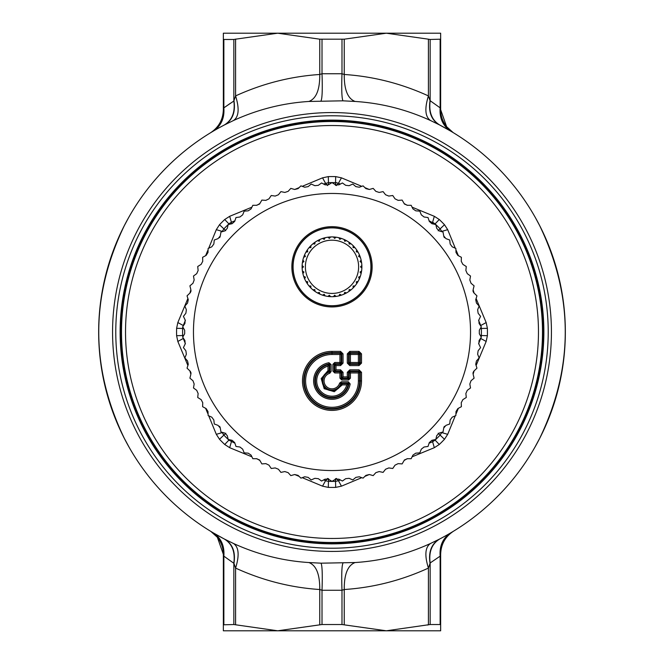 <?xml version="1.0" encoding="UTF-8"?>
<svg xmlns="http://www.w3.org/2000/svg" width="664" height="664" viewBox="0 0 664 664"><rect width="100%" height="100%" fill="white"/><g stroke="black" fill="none" stroke-linecap="round" stroke-linejoin="round"><path stroke-width="1" d="M376.928 630.8L238.285 630.8L376.928 630.8M238.285 33.2L376.928 33.2L238.285 33.2M361.523 363.1L359.025 365.59L358.402 362.478L359.656 362.478L358.402 363.723L350.418 363.723L349.164 362.478L348.55 363.1L349.795 364.345L349.795 365.59L347.297 363.1L348.55 363.1L348.55 353.87L349.795 352.625L359.025 352.625L360.27 353.87L361.523 353.87L359.025 351.372L358.402 353.24L359.656 354.493L360.27 353.87L360.27 363.1L359.025 364.345L349.795 364.345L350.418 362.478L349.164 362.478L349.164 354.493L350.418 353.24L358.402 353.24L358.402 354.493L359.656 354.493L359.656 362.478L361.523 363.1L361.523 353.87M361.523 380.895L360.27 380.895L360.27 372.346L358.402 372.961L359.025 371.093L349.795 371.093L350.418 372.961L349.164 372.961L350.418 371.716L358.402 371.716L359.656 372.961L359.656 380.895L360.27 380.895A28.27 28.27 0 0 1 332 409.165A28.27 28.27 0 0 1 303.73 380.895A28.27 28.27 0 0 1 332 352.625L332 353.24A27.656 27.656 0 0 0 304.344 380.895A27.656 27.656 0 0 0 332 408.543A27.656 27.656 0 0 0 359.656 380.895L358.402 380.895A26.402 26.402 0 0 1 332 407.298A26.402 26.402 0 0 1 305.598 380.895A26.402 26.402 0 0 1 332 354.493L332 353.24L339.935 353.24L341.18 354.493L339.935 354.493L339.935 363.723L340.549 364.345L341.802 363.1L343.047 363.1L343.047 353.87L341.802 353.87L340.549 352.625L340.549 351.372L332 351.372A29.523 29.523 0 0 0 302.477 380.895A29.523 29.523 0 0 0 332 410.41A29.523 29.523 0 0 0 361.523 380.895L361.523 372.346L360.27 372.346L359.025 371.093L359.025 369.848L349.795 369.848L349.795 371.093L348.55 372.346L347.297 372.346L347.297 376.911L347.928 378.156A0.813 0.523 -45 0 0 348.55 377.534L347.297 376.911L343.047 376.911L341.802 377.534A0.813 0.523 45 0 0 342.425 378.156L347.928 378.156L348.542 380.024L350.418 378.148L348.542 378.779L341.802 378.779L341.802 380.024L348.542 380.024M339.935 378.148L339.935 371.716L340.549 371.093L341.802 372.346L341.802 377.534L341.18 378.148L341.18 372.961L334.739 372.961L334.739 371.716L339.935 371.716L341.18 372.961L343.047 372.346L343.047 376.911L342.425 378.156L341.802 378.779L339.935 378.148L341.802 380.024M332.871 371.093L332.871 364.353L334.739 363.723L335.361 364.345L340.549 364.345L340.549 365.59L335.984 365.59L334.739 364.968A0.813 0.523 135 0 1 335.361 364.345L335.984 365.59L335.984 369.848L334.739 371.716L332.871 371.093L334.739 372.961M334.739 363.723L334.739 362.478L341.18 362.478L339.935 363.723L334.739 363.723M328.946 362.735L329.153 363.963L331.128 364.577L328.946 362.735A18.418 18.418 0 0 0 330.979 399.28A18.418 18.418 0 0 0 350.16 383.95L348.932 383.742L348.318 381.767L341.412 381.767L339.619 383.111L340.815 383.46L341.412 381.767M331.128 371.483L329.435 372.081L329.784 373.276L331.128 371.483L331.128 364.577M313.342 300.958A38.919 38.919 0 0 1 297.846 248.153A38.919 38.919 0 0 1 350.658 232.657A38.919 38.919 0 0 1 366.154 285.462A38.919 38.919 0 0 1 313.342 300.958M369.325 474.519L373.176 475.615L375.865 472.644L379.177 471.564L383.095 472.386L385.568 469.24L388.797 467.937L392.764 468.485L395.014 465.165L398.143 463.638L402.135 463.912L404.152 460.442L407.165 458.708L411.174 458.699L412.933 455.097L415.822 453.155L419.814 452.865L421.325 449.154L424.064 447.013L428.031 446.449L429.276 442.639L431.866 440.315L435.783 439.468L436.763 435.584L439.178 433.077L443.029 431.965L443.735 428.023L445.967 425.358L449.727 423.981L450.159 419.997L452.201 417.183L455.861 415.539L456.01 411.539L457.853 408.592L461.38 406.7L461.256 402.691L462.883 399.62L466.277 397.495L465.871 393.503L467.282 390.332L470.519 387.967L469.838 384.016L471.025 380.746L474.088 378.165L473.125 374.28L474.088 370.935L476.959 368.147L475.731 364.328L476.453 360.925L479.134 357.946L477.64 354.227L478.121 350.783L480.578 347.621L478.835 344.01L479.076 340.541L481.309 337.212L479.317 333.743L479.317 330.257L481.309 326.788L479.076 323.459L478.835 319.99L480.578 316.379L478.121 313.217L477.64 309.773L479.134 306.054L476.453 303.074L475.731 299.671L476.959 295.853L474.088 293.065L473.125 289.72L474.088 285.835L471.025 283.254L469.838 279.984L470.519 276.033L467.282 273.668L465.871 270.497L466.277 266.505L462.883 264.38L461.256 261.309L461.38 257.3L457.853 255.408L456.01 252.461L455.861 248.46L452.201 246.817L450.159 244.003L449.727 240.019L445.967 238.642L443.735 235.977L443.029 232.035L439.178 230.923L436.763 228.416L435.783 224.532L431.866 223.685L429.276 221.361L428.031 217.551L424.064 216.987L421.325 214.846L419.814 211.135L415.822 210.845L412.933 208.903L411.174 205.3L407.165 205.292L404.152 203.557L402.135 200.088L398.143 200.362L395.014 198.835L392.764 195.515L388.797 196.063L385.568 194.76L383.095 191.614L379.177 192.435L375.865 191.357L373.176 188.385L369.325 189.481L365.947 188.642L363.059 185.862L359.29 187.223L355.871 186.625L352.791 184.052L349.131 185.679L345.67 185.314L342.425 182.965L338.881 184.841L335.403 184.716L332 182.6L328.597 184.716L325.119 184.841L321.575 182.965L318.33 185.314L314.869 185.679L311.208 184.052L308.129 186.625L304.71 187.223L300.941 185.862L298.053 188.642L294.675 189.481L290.824 188.385L288.134 191.357L284.823 192.435L280.905 191.614L278.432 194.76L275.203 196.063L271.236 195.515L268.986 198.835L265.857 200.362L261.865 200.088L259.848 203.557L256.835 205.292L252.826 205.3L251.067 208.903L248.178 210.845L244.186 211.135L242.675 214.846L239.936 216.987L235.969 217.551L234.724 221.361L232.134 223.685L228.217 224.532L227.237 228.416L224.822 230.923L220.971 232.035L220.265 235.977L218.033 238.642L214.273 240.019L213.841 244.003L211.799 246.817L208.139 248.46L207.99 252.461L206.147 255.408L202.62 257.3L202.744 261.309L201.117 264.38L197.723 266.505L198.129 270.497L196.718 273.668L193.481 276.033L194.162 279.984L192.975 283.254L189.912 285.835L190.875 289.72L189.912 293.065L187.04 295.853L188.269 299.671L187.547 303.074L184.866 306.054L186.36 309.773L185.878 313.217L183.422 316.379L185.165 319.99L184.924 323.459L182.691 326.788L184.683 330.257L184.683 333.743L182.691 337.212L184.924 340.541L185.165 344.01L183.422 347.621L185.878 350.783L186.36 354.227L184.866 357.946L187.547 360.925L188.269 364.328L187.04 368.147L189.912 370.935L190.875 374.28L189.912 378.165L192.975 380.746L194.162 384.016L193.481 387.967L196.718 390.332L198.129 393.503L197.723 397.495L201.117 399.62L202.744 402.691L202.62 406.7L206.147 408.592L207.99 411.539L208.139 415.539L211.799 417.183L213.841 419.997L214.273 423.981L218.033 425.358L220.265 428.023L220.971 431.965L224.822 433.077L227.237 435.584L228.217 439.468L232.134 440.315L234.724 442.639L235.969 446.449L239.936 447.013L242.675 449.154L244.186 452.865L248.178 453.155L251.067 455.097L252.826 458.699L256.835 458.708L259.848 460.442L261.865 463.912L265.857 463.638L268.986 465.165L271.236 468.485L275.203 467.937L278.432 469.24L280.905 472.386L284.823 471.564L288.134 472.644L290.824 475.615L294.675 474.519L298.053 475.358L300.941 478.138L304.71 476.777L308.129 477.374L311.208 479.947L314.869 478.321L318.33 478.686L321.575 481.035L325.119 479.159L328.597 479.284L332 481.4L335.403 479.284L338.881 479.159L342.425 481.035L345.67 478.686L349.131 478.321L352.791 479.947L355.871 477.374L359.29 476.777L363.059 478.138L365.947 475.358L369.325 474.519L365.358 476.171M347.297 363.1L347.297 353.87L349.164 354.493L358.402 354.493L358.402 362.478L350.418 362.478L350.418 353.24L349.795 351.372L359.025 351.372M335.361 371.093A0.813 0.523 45 0 1 334.739 370.471L335.984 369.848L340.549 369.848L340.549 371.093L335.361 371.093M348.177 384.39L348.932 383.742A17.164 17.164 0 0 1 314.861 381.85A17.164 17.164 0 0 1 329.153 363.963L328.506 364.719L329.261 365.324L328.016 366.121L328.016 370.587L329.261 371.027L328.838 371.616L329.435 372.081A9.18 9.18 0 0 0 325.509 387.386A9.18 9.18 0 0 0 340.815 383.46L341.279 384.058L341.869 383.634L341.412 383.012L348.318 383.012L347.562 383.634L348.177 384.39L346.774 384.879A15.297 15.297 0 0 1 321.177 391.71A15.297 15.297 0 0 1 328.016 366.121L328.506 364.719A16.55 16.55 0 0 0 330.83 397.404A16.55 16.55 0 0 0 348.177 384.39M347.562 383.634L346.774 384.879L342.3 384.879L341.869 383.634L347.562 383.634M342.3 384.879L341.279 384.058A9.802 9.802 0 0 1 325.069 387.826A9.802 9.802 0 0 1 328.838 371.616L328.016 370.587L321.193 378.613L324.19 388.706L334.282 391.702L342.3 384.879M224.789 124.757A233.338 233.338 0 0 0 224.1 125.114L224.781 124.757A233.338 233.338 0 0 0 220.133 127.231L220.133 127.231A233.338 233.338 0 0 0 219.286 127.695M213.169 131.19A233.338 233.338 0 0 0 129.214 216.564L128.301 218.19A233.338 233.338 0 0 0 124.259 225.743L128.426 217.975M128.6 446.349L124.259 438.257A233.338 233.338 0 0 0 128.268 445.751M129.156 447.329L124.276 438.257C90.238 367.416 90.238 296.584 124.276 225.743L128.301 218.19L124.276 225.743A233.321 233.321 0 0 0 124.276 438.257L128.301 445.81A233.338 233.338 0 0 0 224.781 539.243L233.479 543.476C257.765 554.556 282.906 560.906 308.876 562.541L321.036 563.18L355.124 562.541C347.745 565.313 344.118 574.31 344.243 589.516C373.243 587.615 401.297 580.477 428.413 568.094L430.031 563.371C428.338 551.967 431.401 543.924 439.219 539.243L439.9 538.886C431.932 543.658 428.678 551.684 430.156 562.972L430.031 563.371M355.124 562.541C381.094 560.906 406.227 554.556 430.521 543.476C425.151 547.094 424.445 555.303 428.413 568.094L428.413 624.816L427.541 625.048M430.521 543.476L439.219 539.243A233.338 233.338 0 0 0 535.699 445.81L539.724 438.257A233.321 233.321 0 0 0 539.724 225.743L535.699 218.19A233.338 233.338 0 0 0 439.219 124.757C431.401 120.076 428.338 112.033 430.031 100.629L440.141 107.842L440.655 109.709L440.141 107.842L440.141 39.475L440.655 39.184L440.655 109.709L446.631 126.708L452.956 132.46M439.219 539.243L439.9 538.886L439.219 539.243A233.338 233.338 0 0 0 443.867 536.769M535.391 446.349L539.741 438.257A233.338 233.338 0 0 1 450.873 532.785C442.954 537.931 439.377 545.725 440.141 556.158L430.156 562.972L430.156 624.525L386.323 630.8L277.676 630.8L322.015 624.525L341.985 624.525L386.323 630.8L440.655 630.8L440.655 624.816L440.655 630.8M453.288 531.333L453.653 531.109C445.295 536.578 440.962 544.306 440.655 554.291L440.141 556.158L440.655 554.291L440.655 624.816L440.141 624.525L440.655 624.816M453.653 531.109L452.798 531.632M428.413 568.143L430.156 562.972M224.781 539.243C232.599 543.924 235.662 551.967 233.969 563.371L223.859 556.158L223.345 554.291L223.859 556.158C224.623 545.725 221.046 537.931 213.127 532.785L224.1 538.886C232.068 543.658 235.322 551.684 233.844 562.972L233.844 624.525L277.676 630.8L223.345 630.8L223.345 554.291L217.369 537.292L211.044 531.54M210.712 531.333L210.347 531.109A27.166 27.166 0 0 1 223.345 554.291A27.166 27.166 0 0 0 210.347 531.109L210.48 531.192M233.479 543.476C238.849 547.094 239.555 555.303 235.587 568.094C262.695 580.469 290.749 587.615 319.757 589.516L322.015 590.263L341.985 590.263L344.243 589.516L344.243 624.816M233.969 563.371L235.587 568.094L235.587 624.816M308.876 562.541C316.255 565.313 319.882 574.31 319.757 589.516L319.757 624.816M321.036 563.18C322.231 565.595 322.555 574.617 322.015 590.263L322.015 624.525M342.964 563.18C341.769 565.595 341.445 574.617 341.985 590.263L341.985 624.525M539.741 438.257A233.338 233.338 0 0 0 535.699 218.19L539.724 225.743C573.762 296.584 573.762 367.416 539.724 438.257L539.741 438.257A233.338 233.338 0 0 0 539.741 225.743L535.574 217.975M534.777 216.564L534.777 216.564A233.338 233.338 0 0 0 450.873 131.215C442.954 126.069 439.377 118.275 440.141 107.842M442.954 126.733A233.338 233.338 0 0 0 439.9 125.106C431.932 120.342 428.678 112.316 430.156 101.028L430.156 39.475L428.413 39.184L428.413 95.906C401.305 83.531 373.251 76.385 344.243 74.484L341.985 73.737L322.015 73.737L319.757 74.484C290.749 76.385 262.695 83.531 235.587 95.906L233.969 100.629C235.662 112.033 232.599 120.076 224.781 124.757A233.338 233.338 0 0 0 220.133 127.231L224.1 125.114C232.068 120.342 235.322 112.316 233.844 101.028L233.969 100.629M225.038 124.624L224.15 125.089M439.219 124.757L430.521 120.524C406.235 109.444 381.094 103.094 355.124 101.459L342.964 100.82L308.876 101.459C316.255 98.687 319.882 89.69 319.757 74.484L319.757 39.184L277.676 33.2L223.345 33.2L223.345 109.709L223.859 107.842C224.623 118.275 221.046 126.069 213.127 131.215M308.876 101.459C282.906 103.094 257.765 109.444 233.479 120.524C238.849 116.905 239.555 108.697 235.587 95.906L235.587 39.184L277.676 33.2L386.323 33.2L428.413 39.184M233.479 120.524L224.1 125.114M230.632 103.127L223.859 107.842L233.844 101.028L233.844 39.475L236.019 39.068M211.202 132.368L210.347 132.891C218.705 127.422 223.038 119.694 223.345 109.709M211.791 132.012L210.579 132.742M453.288 132.667L453.653 132.891A27.166 27.166 0 0 1 440.655 109.709A27.166 27.166 0 0 0 453.653 132.891L453.52 132.808M439.9 125.114L450.873 131.215M430.521 120.524C425.151 116.905 424.445 108.697 428.413 95.906L430.031 100.629M355.124 101.459C347.745 98.687 344.118 89.69 344.243 74.484L344.243 39.184L319.757 39.184M342.964 100.82C341.769 98.405 341.445 89.383 341.985 73.737L341.985 39.475M321.036 100.82C322.231 98.405 322.555 89.383 322.015 73.737L322.015 39.475M430.156 624.525L440.141 624.525L440.141 556.158M223.859 556.158L223.859 624.525L223.345 624.816L233.844 624.525M228.341 521.755A216.223 216.223 0 0 0 548.223 332A216.223 216.223 0 0 0 228.341 142.245A216.223 216.223 0 0 0 228.341 521.755M223.345 39.184L223.859 39.475L223.345 39.184L223.345 33.2M223.859 107.842L223.859 39.475L233.844 39.475M344.243 39.184L386.323 33.2L440.655 33.2L440.655 39.184L440.655 33.2M430.156 39.475L440.655 39.184M534.786 216.58L535.242 217.377M539.724 438.257L534.844 447.329M220.133 127.231A233.338 233.338 0 0 0 128.301 218.19M124.259 225.743A233.338 233.338 0 0 0 124.259 438.257A233.338 233.338 0 0 1 124.259 225.743M433.575 146.063A211.874 211.874 0 0 1 517.937 433.575A211.874 211.874 0 0 1 230.425 517.937A211.874 211.874 0 0 1 146.063 230.425A211.874 211.874 0 0 1 433.575 146.063M480.794 335.527L481.358 335.544L481.259 336.606L481.358 335.544A149.4 149.4 0 0 0 481.358 328.456L481.334 327.958M443.743 236.21L444.365 237.712M478.603 320.372L480.495 324.937M455.089 247.697L447.694 229.678L441.751 231.396L440.116 228.889A149.4 149.4 0 0 0 435.111 223.884L432.604 222.249L432.754 223.726M480.495 339.063L478.603 343.628M444.365 426.288L443.743 427.79M476.212 365.25L486.164 341.454L487.393 335.685A155.442 155.442 0 0 0 487.393 328.315L486.164 322.546L480.736 325.534M441.751 231.396L440.116 228.889L438.149 230.765M456.268 250.569L458.326 255.565M472.892 290.782L473.722 292.774M476.212 298.75L486.164 322.546M429.201 220.846L434.995 224M438.149 433.235L440.116 435.111L441.751 432.604L440.116 435.111A149.4 149.4 0 0 1 435.111 440.116L439.277 444.49L434.322 447.694L412.485 456.658M205.674 255.565L207.732 250.569M208.911 247.697L216.306 229.678L222.249 231.396L223.884 228.889L225.735 230.657M251.515 207.342L229.678 216.306L224.722 219.51A155.442 155.442 0 0 0 219.51 224.722L216.306 229.678M256.603 205.251L259.641 203.997M294.675 189.481L298.642 187.829M302.759 186.111L322.546 177.836L325.534 183.264L327.526 185.563M361.241 186.111L341.454 177.836L335.685 176.607A155.442 155.442 0 0 0 328.315 176.607L322.546 177.836M365.358 187.829L369.325 189.481M404.359 203.997L407.397 205.251M412.485 207.342L434.322 216.306L432.604 222.249M447.694 229.678L444.49 224.722A155.442 155.442 0 0 0 439.277 219.51L434.322 216.306M473.722 371.226L472.892 373.218M336.474 185.563L338.466 183.264L340.059 183.92M336.474 478.437L338.466 480.736L340.059 480.08M432.754 440.274L432.604 441.751L429.201 443.154M432.604 441.751L435.111 440.116L432.604 441.751L434.322 447.694M486.164 341.454L480.736 338.466M458.326 408.435L456.268 413.431M455.089 416.303L447.694 434.322L441.751 432.604M439.277 444.49A155.442 155.442 0 0 0 444.49 439.277L447.694 434.322M407.397 458.749L404.359 460.003M361.241 477.889L341.454 486.164L338.466 480.736L335.544 481.358A149.4 149.4 0 0 1 328.456 481.358L328.315 487.393L322.546 486.164L302.759 477.889M328.315 487.393A155.442 155.442 0 0 0 335.685 487.393L341.454 486.164M298.642 476.171L294.675 474.519M259.641 460.003L256.603 458.749M251.515 456.658L229.678 447.694L231.396 441.751L231.246 440.274M208.911 416.303L216.306 434.322L219.51 439.277A155.442 155.442 0 0 0 224.722 444.49L229.678 447.694M207.732 413.431L205.674 408.435M191.107 373.218L190.278 371.226M187.787 365.25L177.836 341.454L183.264 338.466M187.787 298.75L177.836 322.546L176.607 328.315A155.442 155.442 0 0 0 176.607 335.685L177.836 341.454M190.278 292.774L191.107 290.782M230.001 222.996L228.889 223.884A149.4 149.4 0 0 0 223.884 228.889L219.51 224.722M229.678 216.306L231.396 222.249L234.799 220.846M336.955 182.799L335.544 182.642A149.4 149.4 0 0 0 328.456 182.642L323.941 183.92M341.454 177.836L338.466 183.264L335.544 182.642L335.685 176.607M231.246 223.726L231.396 222.249L228.889 223.884L224.722 219.51M183.505 324.937L185.397 320.372M219.635 237.712L220.257 236.21M327.418 481.267L323.941 480.08M322.546 486.164L325.534 480.736L327.526 478.437M222.996 433.999L223.884 435.111A149.4 149.4 0 0 0 228.889 440.116L234.799 443.154M216.306 434.322L222.249 432.604L223.884 435.111A149.4 149.4 0 0 0 228.889 440.116L229.005 440M182.733 327.418L182.642 328.456A149.4 149.4 0 0 0 182.642 335.544L182.741 336.606M177.836 322.546L183.264 325.534M182.741 327.393L182.642 328.456L176.607 328.315M220.257 427.79L219.635 426.288M185.397 343.628L183.505 339.063M534.395 391.387A210.928 210.928 0 0 1 272.613 534.395A210.928 210.928 0 0 1 129.605 272.613A210.928 210.928 0 0 1 391.387 129.605A210.928 210.928 0 0 1 534.395 391.387M344.765 290.168A26.618 26.618 0 0 0 355.364 254.046A26.618 26.618 0 0 0 319.235 243.447A26.618 26.618 0 0 0 308.635 279.569A26.618 26.618 0 0 0 344.765 290.168M317.674 240.584A29.88 29.88 0 0 0 341.445 295.156A29.88 29.88 0 0 0 327.925 237.206A29.88 29.88 0 0 0 317.674 240.584M361.847 268.14L360.519 266.803L361.847 265.476M361.1 260.014L360.037 261.566L361.589 262.629M359.357 254.785L358.593 256.503L360.311 257.267M356.676 249.963L356.253 251.789L358.079 252.22M353.165 245.713L353.082 247.589L354.958 247.68M348.932 242.186L349.189 244.045L351.048 243.788M344.118 239.496L344.716 241.273L346.492 240.675M338.889 237.737L339.802 239.372L341.445 238.459M333.428 236.965L334.631 238.409L336.075 237.206M327.925 237.206L329.369 238.409L330.572 236.965M322.555 238.459L324.198 239.372L325.111 237.737M317.508 240.675L319.284 241.273L319.882 239.496M312.952 243.788L314.811 244.045L315.068 242.186M309.042 247.68L310.918 247.589L310.835 245.713M305.921 252.22L307.747 251.789L307.324 249.963M303.689 257.267L305.407 256.503L304.643 254.785M302.411 262.629L303.963 261.566L302.9 260.014M302.153 268.14L303.481 266.803L302.153 265.476M302.9 273.601L303.963 272.049L302.411 270.987M304.643 278.83L305.407 277.112L303.689 276.349M307.324 283.652L307.747 281.818L305.921 281.395M310.835 287.902L310.918 286.026L309.042 285.935M315.068 291.43L314.811 289.57L312.952 289.828M319.882 294.119L319.284 292.343L317.508 292.94M325.111 295.878L324.198 294.243L322.555 295.156M330.572 296.65L329.369 295.206L327.925 296.41M336.075 296.41L334.631 295.206L333.428 296.65M341.445 295.156L339.802 294.243L338.889 295.878M346.492 292.94L344.716 292.343L344.118 294.119M351.048 289.828L349.189 289.57L348.932 291.43M354.958 285.935L353.082 286.026L353.165 287.902M358.079 281.395L356.253 281.818L356.676 283.652M360.311 276.349L358.593 277.112L359.357 278.83M361.589 270.987L360.037 272.049L361.1 273.601M332 351.372L332 352.625L340.549 352.625L339.935 354.493L332 354.493M350.418 378.148L350.418 372.961L358.402 372.961L358.402 380.895M332.871 364.353L334.739 362.478M329.784 373.276A7.935 7.935 0 0 0 326.389 386.506A7.935 7.935 0 0 0 339.619 383.111M350.16 383.95L348.318 381.767M349.164 372.961L349.164 378.148L348.55 377.534L348.55 372.346L349.164 372.961M334.116 364.353L334.116 371.093L334.739 370.471L334.739 364.968L334.116 364.353M341.18 354.493L341.18 362.478L341.802 363.1L341.802 353.87L341.18 354.493M329.883 364.577L329.883 371.483L329.261 371.027L329.261 365.324L329.883 364.577M350.716 232.541A39.051 39.051 0 0 1 366.271 285.528A39.051 39.051 0 0 1 313.284 301.074A39.051 39.051 0 0 1 297.729 248.087A39.051 39.051 0 0 1 350.716 232.541M351.239 231.587A40.13 40.13 0 0 1 367.225 286.051A40.13 40.13 0 0 1 312.761 302.029A40.13 40.13 0 0 1 296.775 247.564A40.13 40.13 0 0 1 351.239 231.587M265.583 453.578A138.535 138.535 0 0 1 210.422 265.583A138.535 138.535 0 0 1 398.417 210.422A138.535 138.535 0 0 1 453.578 398.417A138.535 138.535 0 0 1 265.583 453.578M347.297 353.87L349.795 351.372M359.025 365.59L349.795 365.59M343.047 372.346L340.549 369.848M349.795 369.848L347.297 372.346M361.523 372.346L359.025 369.848M343.047 353.87L340.549 351.372M340.549 365.59L343.047 363.1M226.797 139.432A219.427 219.427 0 0 0 139.432 437.202A219.427 219.427 0 0 0 437.202 524.568A219.427 219.427 0 0 0 524.568 226.797A219.427 219.427 0 0 0 226.797 139.432M480.794 328.472L487.393 328.315M481.358 335.544L487.393 335.685M133.879 273.867A206.479 206.479 0 0 1 390.133 133.879A206.479 206.479 0 0 1 530.121 390.133A206.479 206.479 0 0 1 273.867 530.121A206.479 206.479 0 0 1 133.879 273.867M444.49 224.722L440.116 228.889M130.019 272.738A210.496 210.496 0 0 1 391.262 130.019A210.496 210.496 0 0 1 533.981 391.262A210.496 210.496 0 0 1 272.738 533.981A210.496 210.496 0 0 1 130.019 272.738M328.315 176.607L328.506 184.791M439.277 219.51L435.111 223.884M335.478 185.356L335.544 182.642A149.4 149.4 0 0 0 328.456 182.642M335.478 478.644L335.685 487.393M444.49 439.277L440.116 435.111M224.722 444.49L228.889 440.116A149.4 149.4 0 0 1 223.884 435.111L219.51 439.277M176.607 335.685L183.206 335.527M229.005 224L228.889 223.884A149.4 149.4 0 0 0 223.884 228.889M183.206 328.472L182.642 328.456A149.4 149.4 0 0 0 182.642 335.544M328.522 478.644L328.456 481.358M225.851 433.235L223.884 435.111M210.845 531.416L217.369 537.292M453.155 132.584L446.631 126.708"/></g></svg>

